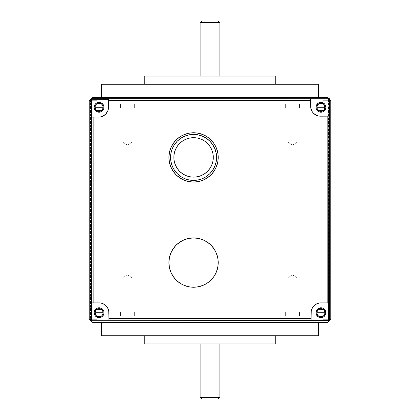 <?xml version="1.0" encoding="UTF-8"?>
<svg xmlns="http://www.w3.org/2000/svg" width="420" height="420" viewBox="0 0 420 420"><rect width="100%" height="100%" fill="white"/><g stroke="black" fill="none" stroke-linecap="round" stroke-linejoin="round"><path stroke-width="0.32" stroke-dasharray="2.1 1.58" d="M173.843 157.411A19.724 19.724 0 0 0 193.567 177.13A19.724 19.724 0 0 0 213.287 157.411L212.909 161.254L211.785 164.955L209.963 168.368L207.512 171.355L204.524 173.806L201.112 175.628L197.41 176.752L193.567 177.13L189.719 176.752L186.018 175.628L182.611 173.806L179.618 171.355L177.166 168.368L175.345 164.955L174.221 161.254L173.843 157.411L174.221 153.562L175.345 149.861L177.166 146.454L179.618 143.462L182.611 141.01L186.018 139.188L189.719 138.065L193.567 137.686L197.41 138.065L201.112 139.188L204.524 141.01L207.512 143.462L209.963 146.454L211.785 149.861L212.909 153.562L213.287 157.411A19.724 19.724 0 0 0 193.567 137.686A19.724 19.724 0 0 0 173.843 157.411M170.557 157.411A23.011 23.011 0 0 0 193.567 180.416A23.011 23.011 0 0 0 216.573 157.411L216.132 161.9L214.825 166.215L212.698 170.189L209.837 173.68L206.346 176.542L202.372 178.668L198.056 179.975L193.567 180.416L189.079 179.975L184.758 178.668L180.784 176.542L177.298 173.68L174.436 170.189L172.31 166.215L170.998 161.9L170.557 157.411L170.998 152.922L172.31 148.601L174.436 144.627L177.298 141.141L180.784 138.28L184.758 136.153L189.079 134.841L193.567 134.4L198.056 134.841L202.372 136.153L206.346 138.28L209.837 141.141L212.698 144.627L214.825 148.601L216.132 152.922L216.573 157.411A23.011 23.011 0 0 0 193.567 134.4A23.011 23.011 0 0 0 170.557 157.411M169.727 163.684L168.913 157.411A24.654 24.654 0 0 0 193.567 182.059A24.654 24.654 0 0 0 218.216 157.411L217.744 162.22L216.342 166.845L214.064 171.103M173.066 276.286L170.788 272.024L169.386 267.398L168.913 262.589A24.654 24.654 0 0 0 193.567 287.243A24.654 24.654 0 0 0 218.216 262.589L217.744 267.398L216.342 272.024L214.064 276.286L210.998 280.024L207.26 283.091L203.002 285.369L198.377 286.771L193.567 287.243L188.753 286.771L184.133 285.369L179.87 283.091L174.51 278.229M97.492 103.488L95.65 105L94.957 107.284A4.111 4.111 0 0 1 99.067 103.173A4.111 4.111 0 0 1 103.173 107.284A4.111 4.111 0 0 0 99.067 103.173A4.111 4.111 0 0 0 94.957 107.284L103.173 107.284C103.43 101.981 94.705 101.981 94.957 107.284A4.111 4.111 0 0 0 99.067 111.389A4.111 4.111 0 0 0 103.173 107.284A4.111 4.111 0 0 0 99.067 103.173A4.111 4.111 0 0 0 94.957 107.284L95.272 108.854L96.159 110.187L97.492 111.08L99.865 111.311M102.553 103.798L103.903 106.323L103.903 108.245L103.163 110.024L101.803 111.384L103.163 110.024L103.997 107.284A4.93 4.93 0 0 1 99.067 112.214A4.93 4.93 0 0 1 94.133 107.284A4.93 4.93 0 0 1 99.067 102.354A4.93 4.93 0 0 1 103.997 107.284A4.93 4.93 0 0 0 99.067 102.354A4.93 4.93 0 0 0 94.133 107.284L94.511 109.169L95.576 110.77L97.177 111.836L99.067 112.214L100.952 111.836L102.553 110.77L103.619 109.169L103.997 107.284A4.93 4.93 0 0 0 99.067 102.354A4.93 4.93 0 0 0 94.133 107.284L94.511 109.169L95.576 110.77L97.177 111.836L99.067 112.214L97.177 111.836L95.576 110.77L94.511 109.169L94.133 107.284A4.93 4.93 0 0 0 99.067 112.214A4.93 4.93 0 0 0 103.997 107.284L103.619 105.394L102.553 103.798L100.952 102.727L99.067 102.354L97.177 102.727L95.576 103.798L94.511 105.394L94.133 107.284A4.93 4.93 0 0 0 99.067 112.214A4.93 4.93 0 0 0 103.997 107.284L103.619 105.394L102.553 103.798L100.952 102.727L99.067 102.354L101.803 103.183M317.52 310.433L316.827 312.716A4.111 4.111 0 0 1 320.933 308.611A4.111 4.111 0 0 1 325.043 312.716A4.111 4.111 0 0 0 320.933 308.611A4.111 4.111 0 0 0 316.827 312.716L325.043 312.716C325.295 307.419 316.57 307.419 316.827 312.716A4.111 4.111 0 0 0 320.933 316.827A4.111 4.111 0 0 0 325.043 312.716A4.111 4.111 0 0 0 320.933 308.611A4.111 4.111 0 0 0 316.827 312.716L316.906 313.519M316.003 312.716A4.93 4.93 0 0 1 320.933 307.786A4.93 4.93 0 0 1 325.868 312.716A4.93 4.93 0 0 0 320.933 307.786A4.93 4.93 0 0 0 316.003 312.716L316.381 314.606L317.447 316.202L319.048 317.273L320.933 317.646L322.822 317.273L324.424 316.202L325.49 314.606L325.868 312.716A4.93 4.93 0 0 0 320.933 307.786A4.93 4.93 0 0 0 316.003 312.716L316.381 314.606L317.447 316.202L316.381 314.606L316.003 312.716A4.93 4.93 0 0 0 320.933 317.646A4.93 4.93 0 0 0 325.868 312.716L325.49 310.832L324.424 309.23L322.822 308.165L320.933 307.786L319.048 308.165L317.447 309.23L316.381 310.832L316.003 312.716A4.93 4.93 0 0 0 320.933 317.646A4.93 4.93 0 0 0 325.868 312.716L325.49 310.832L324.424 309.23L321.899 307.881L319.972 307.881L318.197 308.616L316.838 309.976L316.097 311.756L316.838 309.976L318.197 308.616L319.972 307.881L321.899 307.881L324.424 309.23L325.773 311.756L325.773 313.677L325.868 312.716A4.93 4.93 0 0 1 320.933 317.646A4.93 4.93 0 0 1 316.003 312.716M108.318 109.142L108.507 107.242A9.86 9.86 0 0 1 98.684 117.101A9.86 9.86 0 0 0 108.507 107.242L108.318 109.163L106.853 112.707L104.144 115.427L100.601 116.907L91.508 117.133L91.508 99.713L108.476 99.645L108.502 107.205A9.86 9.86 0 0 1 108.507 107.242A9.86 9.86 0 0 0 108.502 107.205L108.476 99.645L91.508 99.713L91.508 98.737L329.48 98.737L329.48 320.276L311.073 320.276L311.262 310.795L312.422 307.739M322.507 111.08L324.35 109.567L325.043 107.284A4.111 4.111 0 0 0 320.933 103.173A4.111 4.111 0 0 0 316.827 107.284A4.111 4.111 0 0 1 320.933 103.173A4.111 4.111 0 0 1 325.043 107.284A4.111 4.111 0 0 0 320.933 103.173A4.111 4.111 0 0 0 316.827 107.284L325.043 107.284C325.295 101.981 316.57 101.981 316.827 107.284C316.57 112.581 325.295 112.581 325.043 107.284L316.827 107.284A4.111 4.111 0 0 0 320.933 111.389A4.111 4.111 0 0 0 325.043 107.284A4.111 4.111 0 0 1 320.933 111.389A4.111 4.111 0 0 1 316.827 107.284L316.906 108.082M319.972 112.119L321.899 112.119L324.424 110.77L325.773 108.245L325.773 106.323L324.424 103.798L322.822 102.727L319.972 102.448L317.447 103.798L316.097 106.323L317.447 103.798L319.048 102.727L320.933 102.354L322.822 102.727L325.033 104.543L325.868 107.284A4.93 4.93 0 0 0 320.933 102.354A4.93 4.93 0 0 0 316.003 107.284A4.93 4.93 0 0 1 320.933 102.354A4.93 4.93 0 0 1 325.868 107.284A4.93 4.93 0 0 0 320.933 102.354A4.93 4.93 0 0 0 316.003 107.284L316.381 105.394L317.447 103.798L319.048 102.727L320.933 102.354L322.822 102.727L324.424 103.798L325.49 105.394L325.868 107.284L325.49 109.169L324.424 110.77L322.822 111.836L320.933 112.214L319.048 111.836L317.447 110.77L316.381 109.169L316.003 107.284A4.93 4.93 0 0 0 320.933 112.214A4.93 4.93 0 0 0 325.868 107.284A4.93 4.93 0 0 1 320.933 112.214A4.93 4.93 0 0 1 316.003 107.284L316.097 108.245L316.003 107.284A4.93 4.93 0 0 0 320.933 112.214A4.93 4.93 0 0 0 325.868 107.284L325.49 109.169L324.424 110.77L321.899 112.119L319.972 112.119L318.197 111.384L316.838 110.024L316.097 108.245L317.447 110.77L319.048 111.836M102.48 315L103.173 312.716A4.111 4.111 0 0 0 99.067 308.611A4.111 4.111 0 0 0 94.957 312.716A4.111 4.111 0 0 1 99.067 308.611A4.111 4.111 0 0 1 103.173 312.716A4.111 4.111 0 0 0 99.067 308.611A4.111 4.111 0 0 0 94.957 312.716L103.173 312.716C103.43 307.419 94.705 307.419 94.957 312.716C94.705 318.019 103.43 318.019 103.173 312.716L94.957 312.716A4.111 4.111 0 0 0 99.067 316.827A4.111 4.111 0 0 0 103.173 312.716A4.111 4.111 0 0 1 99.067 316.827A4.111 4.111 0 0 1 94.957 312.716L95.272 314.291L96.159 315.625L98.264 316.748L99.865 316.748M103.829 311.441L103.997 312.716A4.93 4.93 0 0 0 99.067 307.786A4.93 4.93 0 0 0 94.133 312.716A4.93 4.93 0 0 1 99.067 307.786A4.93 4.93 0 0 1 103.997 312.716A4.93 4.93 0 0 0 99.067 307.786A4.93 4.93 0 0 0 94.133 312.716L94.511 310.832L95.576 309.23L97.177 308.165L99.067 307.786L100.952 308.165L102.553 309.23L103.619 310.832L103.997 312.716L103.619 314.606L102.553 316.202L100.952 317.273L99.067 317.646L97.177 317.273L95.576 316.202L94.511 314.606L94.133 312.716A4.93 4.93 0 0 0 99.067 317.646A4.93 4.93 0 0 0 103.997 312.716A4.93 4.93 0 0 1 99.067 317.646A4.93 4.93 0 0 1 94.133 312.716L94.967 309.976L97.177 308.165L94.967 309.976M200.141 76.057L275.741 76.057L200.141 76.057M144.26 84.273L318.47 84.273L144.26 84.273M219.859 343.943L144.26 343.943L219.859 343.943M275.741 335.727L101.53 335.727L275.741 335.727M101.53 97.424L318.47 97.424L101.53 97.424M318.47 322.576L101.53 322.576L318.47 322.576M168.913 262.589L169.386 257.78L170.788 253.155L173.066 248.897L176.132 245.159L179.87 242.093L184.133 239.815L188.753 238.413L193.567 237.941L198.377 238.413L203.002 239.815L207.26 242.093L210.998 245.159L214.064 248.897L216.342 253.155L217.744 257.78L218.216 262.589A24.654 24.654 0 0 0 193.567 237.941A24.654 24.654 0 0 0 168.913 262.589M210.998 139.976L214.064 143.714L216.342 147.977L217.744 152.602L218.216 157.411A24.654 24.654 0 0 0 193.567 132.757A24.654 24.654 0 0 0 168.913 157.411L169.974 150.255M170.788 147.977L173.066 143.714L176.132 139.976L179.87 136.909L184.133 134.631L188.753 133.229M196.781 132.967L203.002 134.631L207.26 136.909M210.998 174.841L207.26 177.907L203.002 180.185L198.377 181.587L193.567 182.059L188.753 181.587L184.133 180.185L179.87 177.907L176.132 174.841M173.066 171.103L170.494 166.089M317.52 105L316.827 107.284A4.111 4.111 0 0 0 320.933 111.389A4.111 4.111 0 0 0 325.043 107.284L324.728 105.709L323.841 104.375L321.736 103.252L320.135 103.252M319.363 103.488L318.654 103.866M317.137 108.854L317.52 109.567M318.654 110.696L320.135 111.311L321.736 111.311M313.525 113.29L315.068 114.555L318.628 116.009L329.096 116.156L329.028 98.737L310.621 98.816L310.847 108.297L311.414 110.145L312.916 112.618M98.422 102.396L95.576 103.798L94.227 106.323L95.576 103.798L97.177 102.727L99.067 102.354M99.708 112.172L99.067 112.214M97.492 308.921L95.65 310.433L94.957 312.716A4.111 4.111 0 0 0 99.067 316.827A4.111 4.111 0 0 0 103.173 312.716L103.094 311.918M102.863 311.147L102.48 310.433M101.346 309.304L99.865 308.69L98.264 308.69M100.637 316.512L101.346 316.134M311.073 312.701A9.86 9.86 0 0 0 311.073 312.716A9.86 9.86 0 0 1 320.933 302.857L329.48 302.857L320.933 302.857L329.48 302.857L329.48 98.737L329.48 320.276L91.508 320.276L329.48 320.276L329.48 302.857L319.011 303.046L320.933 302.857L317.163 303.608L319.011 303.046L317.163 303.608L313.961 305.744L315.457 304.521L312.737 307.241L313.961 305.744L311.824 308.942L311.262 310.795L311.073 320.276L108.927 320.276L108.927 312.716A9.86 9.86 0 0 0 99.067 302.857L91.508 302.857L91.508 117.133L91.508 302.857L100.989 303.046L104.543 304.521L107.263 307.241L104.543 304.521L100.989 303.046L91.508 302.857L91.508 320.276L108.927 320.276L108.927 312.716L108.176 308.942L106.04 305.744L104.543 304.521L100.989 303.046L91.508 302.857L91.508 320.276L91.508 98.737L91.508 117.133L98.684 117.101L102.443 116.34L105.63 114.203L106.853 112.707L108.318 109.163M103.619 314.606L103.866 313.84M103.163 315.457L100.952 317.273L99.067 317.646L97.177 317.273L94.967 315.457L94.133 312.716L94.967 315.457L97.177 317.273L99.067 317.646L100.952 317.273L103.163 315.457M97.787 307.955L100.186 307.918M100.952 308.165L102.553 309.23L103.619 310.832L102.553 309.23L100.952 308.165L99.067 307.786L97.177 308.165M108.927 312.716L108.176 308.942L108.927 312.716L108.927 320.276L108.927 312.716A9.86 9.86 0 0 0 99.067 302.857L91.508 302.857L99.067 302.857M312.333 111.846L310.847 108.297L310.621 98.816L310.653 106.376A9.86 9.86 0 0 0 320.549 116.193L329.096 116.156L320.549 116.193L316.774 115.458L320.549 116.193L329.096 116.156L329.028 98.737L310.621 98.816L310.847 108.297L312.333 111.846L315.068 114.555L313.399 113.159M319.048 317.273L321.899 317.552L319.972 317.552L318.197 316.817M322.822 317.273L324.424 316.202L325.773 313.677L324.424 316.202L321.899 317.552M92.489 97.424L327.511 97.424L319.951 97.424L327.511 97.424L330.797 100.711L330.797 319.289L330.797 100.711L330.797 319.289L330.797 100.711L323.237 100.711L323.237 319.289L323.237 100.711L323.237 319.289L330.797 319.289L323.237 319.289L323.237 100.711L330.797 100.711L330.797 319.289L327.511 322.576L319.951 322.576L327.511 322.576L330.797 319.289L323.237 319.289L319.951 322.576L327.511 322.576L330.797 319.289L327.511 322.576L319.951 322.576L323.237 319.289L319.951 322.576L323.237 319.289L330.797 319.289L330.797 100.711L327.511 97.424L319.951 97.424L323.237 100.711L330.797 100.711L323.237 100.711L319.951 97.424L323.237 100.711L319.951 97.424L327.511 97.424L330.797 100.711L327.511 97.424L330.797 100.711L327.511 97.424L92.489 97.424L89.203 100.711L89.203 319.289L89.203 100.711L96.763 100.711L96.763 319.289L89.203 319.289L89.203 100.711L89.203 319.289L89.203 100.711L90.52 99.393L90.52 320.276L91.508 320.276L91.508 98.737L90.52 99.393L92.489 97.424L100.049 97.424L96.763 100.711L89.203 100.711L92.489 97.424L89.203 100.711L96.763 100.711L96.763 319.289L96.763 100.711L89.203 100.711L92.489 97.424L91.177 98.737L328.744 98.658L328.493 320.276L329.154 320.933L330.797 319.289L327.511 322.576L92.489 322.576L327.511 322.576L329.154 320.933L328.493 320.276L328.493 98.737L329.48 98.737L91.508 98.737L91.508 320.276L329.48 320.276L329.48 99.393L328.823 98.737L329.48 99.393L329.48 98.737L329.48 320.276L91.508 320.276L91.508 98.737L329.48 98.737L91.508 98.737L329.48 98.737L329.48 320.276L90.52 320.276L90.52 99.393L89.203 100.711L89.203 319.289L96.763 319.289L96.763 100.711L100.049 97.424L96.763 100.711L100.049 97.424L92.489 97.424M89.203 319.289L92.489 322.576L89.203 319.289L92.489 322.576L100.049 322.576L96.763 319.289L89.203 319.289L96.763 319.289L100.049 322.576L96.763 319.289L100.049 322.576L92.489 322.576L89.203 319.289M219.859 397.357L200.141 397.357L219.859 397.357M201.784 399L218.216 399L201.784 399M200.141 22.643L219.859 22.643L200.141 22.643M218.216 21L201.784 21L218.216 21M311.267 310.784A9.86 9.86 0 0 0 311.262 310.805L311.073 320.276L311.073 312.716A9.86 9.86 0 0 1 320.933 302.857M311.824 308.942L311.262 310.795M107.263 307.241L108.176 308.942M98.695 117.101A9.86 9.86 0 0 1 98.684 117.101L91.508 117.133L100.606 116.907L102.454 116.34L105.646 114.188L107.767 110.98L108.323 109.127L108.476 99.645L91.508 99.713L108.476 99.645L91.508 99.713L108.476 99.645L108.502 107.205A9.86 9.86 0 0 1 108.507 107.242A9.86 9.86 0 0 0 108.502 107.205M320.549 116.193L329.096 116.156L329.028 98.737L329.096 116.156L320.549 116.193A9.86 9.86 0 0 1 310.653 106.376A9.86 9.86 0 0 0 310.653 106.386M310.621 98.816L310.653 106.376L310.621 98.816L329.028 98.737L329.096 116.156L329.028 98.737L310.621 98.816L329.028 98.737M316.774 115.458L315.068 114.555M94.511 310.832L94.133 312.716A4.93 4.93 0 0 0 99.067 317.646A4.93 4.93 0 0 0 103.997 312.716L103.619 310.832M316.097 106.323L316.003 107.284M322.507 316.512L324.35 315L324.965 313.519L324.965 311.918L324.35 310.433L323.216 309.304L321.736 308.69L320.135 308.69M319.363 308.921L318.654 309.304M317.137 314.291L317.52 315M318.654 316.134L320.135 316.748L321.736 316.748M320.933 312.716L316.827 312.716C316.57 318.019 325.295 318.019 325.043 312.716L320.933 312.716M325.043 312.716A4.111 4.111 0 0 1 320.933 316.827A4.111 4.111 0 0 1 316.827 312.716A4.111 4.111 0 0 0 320.933 316.827A4.111 4.111 0 0 0 325.043 312.716M101.803 111.384L100.952 111.836M102.48 109.567L103.094 108.082L103.094 106.481M102.863 105.709L102.48 105M101.346 103.866L99.865 103.252L98.264 103.252M100.637 111.08L101.346 110.696M99.067 107.284L94.957 107.284C94.705 112.581 103.43 112.581 103.173 107.284L99.067 107.284M103.173 107.284A4.111 4.111 0 0 1 99.067 111.389A4.111 4.111 0 0 1 94.957 107.284A4.111 4.111 0 0 0 99.067 111.389A4.111 4.111 0 0 0 103.173 107.284M134.353 107.94L120.545 107.94L120.545 103.997L134.353 103.997L134.353 107.94L120.545 107.94L134.353 107.94L134.353 103.997L120.545 103.997L134.221 103.997L120.545 103.997L120.545 107.94L134.353 107.94L120.545 107.94L120.545 103.997L134.353 103.997L134.353 107.94L131.281 107.94L132.872 107.94L132.872 141.797L122.026 141.797L122.026 107.94L132.872 107.94L122.026 107.94L122.026 141.797L132.872 141.797L127.449 145.052L122.026 141.797L127.449 145.052L132.872 141.797L122.026 141.797L132.872 141.797L132.872 107.94L120.545 107.94L134.353 107.94L134.353 103.997L120.545 103.997L134.221 103.997L120.545 103.997L120.545 107.94L134.353 107.94M122.026 107.94L132.872 107.94L132.872 141.797L122.026 141.797L122.026 107.94L122.026 141.797L132.872 141.797L127.449 145.052L122.026 141.797L127.449 145.052L132.872 141.797L122.026 141.797L132.872 141.797L132.872 107.94L122.026 107.94M299.455 107.94L285.647 107.94L285.647 103.997L299.455 103.997L299.455 107.94L285.647 107.94L299.455 107.94L299.455 103.997L285.647 103.997L299.324 103.997L285.647 103.997L285.647 107.94L299.455 107.94L285.647 107.94L285.647 103.997L299.455 103.997L299.455 107.94L296.383 107.94L297.974 107.94L297.974 141.797L287.128 141.797L287.128 107.94L297.974 107.94L287.128 107.94L287.128 141.797L297.974 141.797L292.551 145.052L287.128 141.797L292.551 145.052L297.974 141.797L287.128 141.797L297.974 141.797L297.974 107.94L285.647 107.94L299.455 107.94L299.455 103.997L285.647 103.997L299.324 103.997L285.647 103.997L285.647 107.94L299.455 107.94M287.128 107.94L297.974 107.94L297.974 141.797L287.128 141.797L287.128 107.94L287.128 141.797L297.974 141.797L292.551 145.052L287.128 141.797L292.551 145.052L297.974 141.797L287.128 141.797L297.974 141.797L297.974 107.94L287.128 107.94M120.545 312.06L134.353 312.06L134.353 316.003L120.545 316.003L120.545 312.06L120.545 316.003L134.353 316.003L134.353 312.06L120.545 312.06L134.353 312.06L134.353 316.003L120.545 316.003L134.353 316.003L120.545 316.003L120.545 312.06L120.545 316.003L134.353 316.003L134.353 312.06L122.026 312.06L122.026 278.203L132.872 278.203L132.872 312.06L122.026 312.06L132.872 312.06L132.872 278.203L122.026 278.203L127.449 274.948L132.872 278.203L127.449 274.948L122.026 278.203L132.872 278.203L122.026 278.203L122.026 312.06L131.959 312.06L120.677 312.06L134.353 312.06L120.545 312.06M132.872 312.06L122.026 312.06L122.026 278.203L132.872 278.203L132.872 312.06L132.872 278.203L122.026 278.203L127.449 274.948L132.872 278.203L127.449 274.948L122.026 278.203L132.872 278.203L122.026 278.203L122.026 312.06L132.872 312.06M134.353 316.003L120.545 316.003L134.353 316.003M285.647 312.06L299.455 312.06L299.455 316.003L285.647 316.003L285.647 312.06L285.647 316.003L299.455 316.003L299.455 312.06L285.647 312.06L299.455 312.06L299.455 316.003L285.647 316.003L299.455 316.003L285.647 316.003L285.647 312.06L285.647 316.003L299.455 316.003L299.455 312.06L287.128 312.06L287.128 278.203L297.974 278.203L297.974 312.06L287.128 312.06L297.974 312.06L297.974 278.203L287.128 278.203L292.551 274.948L297.974 278.203L292.551 274.948L287.128 278.203L297.974 278.203L287.128 278.203L287.128 312.06L297.061 312.06L285.779 312.06L299.455 312.06L285.647 312.06M297.974 312.06L287.128 312.06L287.128 278.203L297.974 278.203L297.974 312.06L297.974 278.203L287.128 278.203L292.551 274.948L297.974 278.203L292.551 274.948L287.128 278.203L297.974 278.203L287.128 278.203L287.128 312.06L297.974 312.06M299.455 316.003L285.647 316.003L299.455 316.003"/><path stroke-width="0.63" d="M200.141 397.357L201.784 399L218.216 399L219.859 397.357L200.141 397.357L219.859 397.357L219.859 343.943L219.859 397.357L218.216 399L201.784 399L200.141 397.357L200.141 343.943L200.141 397.357M219.859 22.643L218.216 21L201.784 21L200.141 22.643L219.859 22.643L200.141 22.643L200.141 76.057L200.141 22.643L201.784 21L218.216 21L219.859 22.643L219.859 76.057L219.859 22.643M213.287 157.411A19.724 19.724 0 0 1 193.567 177.13A19.724 19.724 0 0 1 173.843 157.411A19.724 19.724 0 0 1 193.567 137.686A19.724 19.724 0 0 1 213.287 157.411L212.909 153.562L211.785 149.861L209.963 146.454L207.512 143.462L204.524 141.01L201.112 139.188L197.41 138.065L193.567 137.686L189.719 138.065L186.018 139.188L182.611 141.01L179.618 143.462L177.166 146.454L175.345 149.861L174.221 153.562L173.843 157.411L174.221 161.254L175.345 164.955L177.166 168.368L179.618 171.355L182.611 173.806L186.018 175.628L189.719 176.752L193.567 177.13L197.41 176.752L201.112 175.628L204.524 173.806L207.512 171.355L209.963 168.368L211.785 164.955L212.909 161.254L213.287 157.411M216.573 157.411A23.011 23.011 0 0 1 193.567 180.416A23.011 23.011 0 0 1 170.557 157.411L170.998 161.9L172.31 166.215L174.436 170.189L177.298 173.68L180.784 176.542L184.758 178.668L189.079 179.975L193.567 180.416L198.056 179.975L202.372 178.668L206.346 176.542L209.837 173.68L212.698 170.189L214.825 166.215L216.132 161.9L216.573 157.411L216.132 152.922L214.825 148.601L212.698 144.627L209.837 141.141L206.346 138.28L202.372 136.153L198.056 134.841L193.567 134.4L189.079 134.841L184.758 136.153L180.784 138.28L177.298 141.141L174.436 144.627L172.31 148.601L170.998 152.922L170.557 157.411A23.011 23.011 0 0 1 193.567 134.4A23.011 23.011 0 0 1 216.573 157.411M218.216 157.411A24.654 24.654 0 0 1 193.567 182.059A24.654 24.654 0 0 1 168.913 157.411L169.386 162.22L170.788 166.845L173.066 171.103L176.132 174.841L179.87 177.907L184.133 180.185L188.753 181.587L193.567 182.059L198.377 181.587L203.002 180.185L207.26 177.907L210.998 174.841L214.064 171.103L216.342 166.845L217.744 162.22L218.216 157.411L217.744 152.602L216.342 147.977L214.064 143.714L210.998 139.976L207.26 136.909L203.002 134.631L198.377 133.229L193.567 132.757L188.753 133.229L184.133 134.631L179.87 136.909L176.132 139.976L173.066 143.714L170.788 147.977L169.386 152.602L168.913 157.411A24.654 24.654 0 0 1 193.567 132.757A24.654 24.654 0 0 1 218.216 157.411M218.216 262.589A24.654 24.654 0 0 1 193.567 287.243A24.654 24.654 0 0 1 168.913 262.589A24.654 24.654 0 0 1 193.567 237.941A24.654 24.654 0 0 1 218.216 262.589L217.744 257.78L216.342 253.155L214.064 248.897L210.998 245.159L207.26 242.093L203.002 239.815L198.377 238.413L193.567 237.941L188.753 238.413L184.133 239.815L179.87 242.093L176.132 245.159L173.066 248.897L170.788 253.155L169.386 257.78L168.913 262.589L169.386 267.398L170.788 272.024L173.066 276.286L176.132 280.024L179.87 283.091L184.133 285.369L188.753 286.771L193.567 287.243L198.377 286.771L203.002 285.369L207.26 283.091L210.998 280.024L214.064 276.286L216.342 272.024L217.744 267.398L218.216 262.589M316.906 108.082L316.827 107.284A4.111 4.111 0 0 1 320.933 103.173A4.111 4.111 0 0 1 325.043 107.284L316.827 107.284L317.494 105.042M317.546 104.963L317.982 104.423M318.066 104.339L318.623 103.887M318.67 103.856L323.19 103.85M320.135 103.252L321.736 103.252L323.799 104.339M323.878 104.417L324.319 104.958M324.377 105.042L324.965 108.082L324.35 109.567L323.237 110.686M316.003 107.284L316.381 109.169L317.447 110.77L319.048 111.836L320.933 112.214L322.822 111.836L324.424 110.77L325.49 109.169L325.868 107.284A4.93 4.93 0 0 1 320.933 112.214A4.93 4.93 0 0 1 316.003 107.284A4.93 4.93 0 0 1 320.933 102.354A4.93 4.93 0 0 1 325.868 107.284L325.49 105.394L324.424 103.798L321.899 102.448L319.972 102.448L318.197 103.183L316.381 105.394L316.003 107.284L316.097 106.323M96.201 315.661L96.784 316.134L95.65 315L94.957 312.716A4.111 4.111 0 0 1 99.067 308.611A4.111 4.111 0 0 1 103.173 312.716L94.957 312.716L95.623 310.475M95.676 310.396L96.117 309.86M96.201 309.776L96.752 309.32M96.799 309.288L101.32 309.283M101.367 309.314L101.934 309.776M102.013 309.855L102.454 310.391M102.506 310.475L103.173 312.716L102.863 314.291L101.971 315.625L102.48 315M97.177 308.165L98.102 307.881L96.327 308.616L94.967 309.976L94.133 312.716A4.93 4.93 0 0 1 99.067 307.786A4.93 4.93 0 0 1 103.997 312.716L103.903 311.756M275.741 84.273L275.741 76.057L144.26 76.057L144.26 84.273L144.26 76.057L275.741 76.057L275.741 84.273M144.26 335.727L144.26 343.943L275.741 343.943L275.741 335.727L275.741 343.943L144.26 343.943L144.26 335.727M318.47 97.424L318.47 84.273L101.53 84.273L101.53 97.424L101.53 84.273L318.47 84.273L318.47 97.424M101.53 322.576L101.53 335.727L318.47 335.727L318.47 322.576L318.47 335.727L101.53 335.727L101.53 322.576M318.197 316.817L319.048 317.273L317.447 316.202L318.197 316.817L316.381 314.606L316.003 312.716A4.93 4.93 0 0 1 320.933 307.786A4.93 4.93 0 0 1 325.868 312.716A4.93 4.93 0 0 1 320.933 317.646A4.93 4.93 0 0 1 316.003 312.716L316.838 309.976L318.197 308.616L320.933 307.786L322.822 308.165L324.424 309.23L325.773 311.756L325.49 314.606L323.81 316.727M317.494 314.958L316.827 312.716A4.111 4.111 0 0 1 320.933 308.611A4.111 4.111 0 0 1 325.043 312.716L316.827 312.716L317.494 310.475M317.546 310.396L317.982 309.86M318.066 309.776L318.623 309.32M318.67 309.288L323.19 309.283M324.377 310.475L325.043 312.716A4.111 4.111 0 0 1 320.933 316.827A4.111 4.111 0 0 1 316.827 312.716L317.52 310.433L319.363 308.921L321.736 308.69L323.799 309.776M323.878 309.855L324.319 310.391M99.067 112.214L100.028 112.119L98.102 112.119L95.576 110.77L94.511 109.169L94.133 107.284A4.93 4.93 0 0 1 99.067 102.354A4.93 4.93 0 0 1 103.997 107.284A4.93 4.93 0 0 1 99.067 112.214A4.93 4.93 0 0 1 94.133 107.284L94.511 105.394L95.576 103.798L97.177 102.727L99.067 102.354L98.102 102.448M95.623 109.526L94.957 107.284A4.111 4.111 0 0 1 99.067 103.173A4.111 4.111 0 0 1 103.173 107.284L94.957 107.284L95.623 105.042M95.676 104.963L96.117 104.423M96.201 104.339L96.752 103.887M96.799 103.856L101.32 103.85M101.367 103.882L101.934 104.339M102.013 104.417L102.454 104.958M102.506 105.042L103.173 107.284L102.506 109.526M105.651 114.177A9.86 9.86 0 0 0 108.502 107.205A9.86 9.86 0 0 1 98.684 117.101L93.151 117.127L93.151 302.857L100.989 303.046L102.837 303.608L106.04 305.744L108.176 308.942L108.738 310.795L108.927 318.633L311.073 318.633L311.262 310.795L311.824 308.942L313.961 305.744L317.163 303.608L319.011 303.046L327.836 302.857L327.836 116.162L318.628 116.009L316.774 115.458L313.567 113.332L312.333 111.846L310.847 108.297L310.627 100.38L108.476 100.38L108.323 109.127L107.767 110.98L105.646 114.188L102.454 116.34L100.606 116.907L91.508 117.133L91.508 320.276L90.846 320.933L89.203 319.289L89.203 100.711L89.203 319.289L92.489 322.576L90.846 320.933L91.508 320.276L329.48 320.276L329.48 98.737L91.255 98.658L89.203 100.711L92.489 97.424L91.255 98.658L91.508 302.857L99.067 302.857A9.86 9.86 0 0 1 108.927 312.716A9.86 9.86 0 0 0 99.067 302.857M174.51 278.229L173.066 276.286M169.974 150.255L170.788 147.977M188.753 133.229L193.567 132.757L196.781 132.967M207.26 136.909L210.998 139.976M214.064 171.103L210.998 174.841M176.132 174.841L173.066 171.103M170.494 166.089L169.727 163.684M318.654 103.866L317.52 105L319.363 103.488M317.52 109.567L318.654 110.696L317.137 108.854M321.736 111.311L322.507 111.08L320.135 111.311L318.654 110.696M312.916 112.618L313.525 113.29M312.333 111.846L313.803 113.558M314.743 114.329L316.774 115.458M100.952 111.836L100.028 112.119M103.094 311.918L102.863 311.147L103.173 312.716L102.506 314.958M102.48 310.433L101.346 309.304L102.863 311.147M98.264 308.69L97.492 308.921L99.865 308.69L101.346 309.304M95.623 314.958L95.036 311.918L95.65 310.433L96.763 309.314M99.865 316.748L100.637 316.512L98.264 316.748L96.784 316.134M101.346 316.134L100.637 316.512M103.903 313.677L103.997 312.716A4.93 4.93 0 0 1 99.067 317.646A4.93 4.93 0 0 1 94.133 312.716L94.511 314.606L95.576 316.202L98.102 317.552L100.952 317.273L102.553 316.202L103.619 314.606M100.028 307.881L100.952 308.165L98.102 307.881M312.422 307.739L311.824 308.942M108.176 308.942L107.263 307.241M99.067 107.284L103.173 107.284A4.111 4.111 0 0 1 99.067 111.389A4.111 4.111 0 0 1 94.957 107.284L99.067 107.284M102.454 109.604L102.018 110.14M101.934 110.224L101.377 110.68M101.33 110.712L96.81 110.717M96.784 110.696L95.65 109.567L95.036 108.082L95.036 106.481L95.65 105L96.784 103.866L98.264 103.252L99.865 103.252L101.346 103.866L102.48 105L103.094 106.481L103.094 108.082L102.48 109.567L101.346 110.696L99.865 111.311L98.264 111.311L96.201 110.224M96.122 110.145L95.681 109.61M99.067 102.354L100.952 102.727L103.068 104.402M323.216 309.304L324.35 310.433L325.043 312.716L324.35 315L323.216 316.134L321.736 316.748L319.363 316.512L318.029 315.625L316.906 313.519L316.827 312.716L325.043 312.716L324.377 314.958M324.324 315.037L323.883 315.578M323.799 315.661L323.248 316.113M323.201 316.144L318.68 316.15M318.633 316.118L318.066 315.661M317.987 315.583L317.546 315.042M321.899 317.552L322.822 317.273L320.933 317.646L319.048 317.273M327.511 97.424L92.489 97.424L327.511 97.424L328.823 98.737L327.511 97.424M108.927 312.716L108.927 320.276L329.564 320.523L330.797 319.289L330.797 100.711L329.48 99.393L330.797 100.711L330.797 319.289L327.511 322.576L92.489 322.576L327.511 322.576L329.564 320.523L329.48 98.737L329.028 99.188L329.096 116.156L320.549 116.193A9.86 9.86 0 0 1 310.653 106.376L310.621 98.816L329.028 98.737L310.621 98.816L329.028 98.737L329.096 116.156L327.836 116.162L327.836 302.857L329.48 302.857L320.933 302.857A9.86 9.86 0 0 0 311.267 310.784M329.028 98.737L329.028 99.188L329.48 98.737L91.508 98.737L91.508 117.133L93.151 117.127L93.151 302.857L91.508 302.857L91.508 320.276L108.927 320.276L108.927 318.633L311.073 318.633L311.073 320.276L311.073 312.716A9.86 9.86 0 0 1 320.933 302.857M311.262 310.805A9.86 9.86 0 0 0 311.073 312.701M323.673 316.817L322.822 317.273M103.619 310.832L102.553 309.23L100.952 308.165M103.163 104.543L103.903 106.323L103.903 108.245L103.163 110.024L101.803 111.384M310.621 98.816L310.627 100.38L108.476 100.38L108.476 99.645L91.508 99.713L108.476 99.645L108.502 107.205M98.695 117.101A9.86 9.86 0 0 0 100.601 116.907M100.611 116.907A9.86 9.86 0 0 0 105.635 114.193M310.653 106.386A9.86 9.86 0 0 0 311.414 110.14M311.419 110.15A9.86 9.86 0 0 0 320.549 116.193M94.967 309.976L94.511 310.832M96.784 309.304L97.492 308.921M99.067 312.716L103.173 312.716A4.111 4.111 0 0 1 99.067 316.827A4.111 4.111 0 0 1 94.957 312.716L99.067 312.716M102.454 315.037L102.018 315.578M101.934 315.661L101.377 316.113M101.33 316.144L96.81 316.15M96.122 315.583L95.681 315.042M319.048 111.836L319.972 112.119M317.494 109.526L316.827 107.284L317.52 105M323.216 103.866L324.35 105L324.965 106.481L324.377 109.526M323.216 110.696L322.507 111.08M320.933 107.284L325.043 107.284A4.111 4.111 0 0 1 320.933 111.389A4.111 4.111 0 0 1 316.827 107.284L320.933 107.284M324.324 109.604L323.883 110.14M323.799 110.224L323.248 110.68M323.201 110.712L318.68 110.717M318.633 110.686L318.066 110.224M317.987 110.145L317.546 109.61M320.135 308.69L319.363 308.921M318.654 309.304L317.52 310.433M316.906 313.519L317.137 314.291M317.52 315L318.654 316.134M321.736 316.748L322.507 316.512M101.803 103.183L102.553 103.798M103.094 106.481L102.863 105.709M102.48 105L101.346 103.866M98.264 103.252L97.492 103.488M99.865 111.311L100.637 111.08M101.346 110.696L102.48 109.567"/></g></svg>

